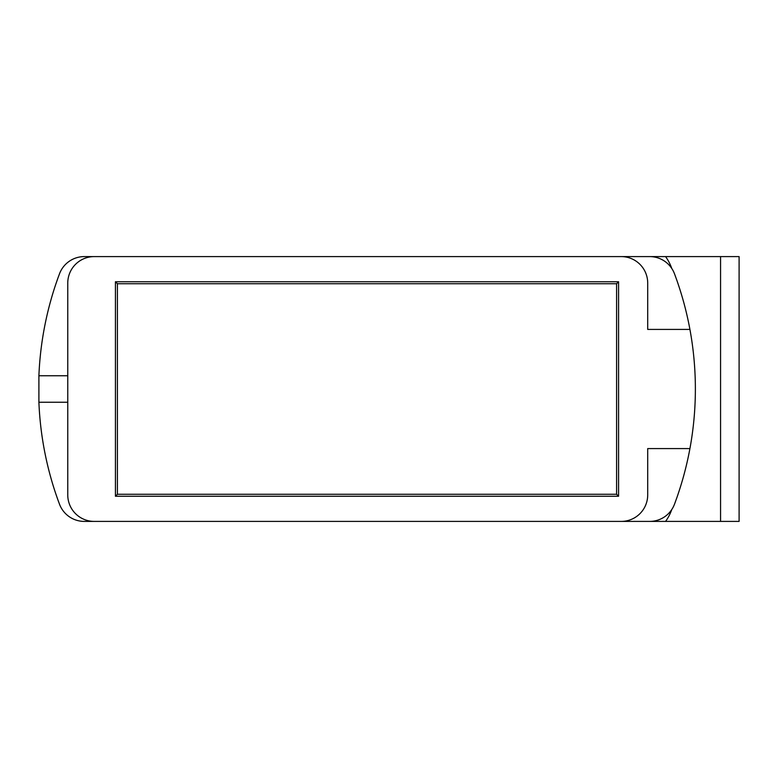 <?xml version="1.0" encoding="UTF-8"?>
<svg xmlns="http://www.w3.org/2000/svg" width="778" height="778" viewBox="0 0 778 778"><rect width="100%" height="100%" fill="white"/><g stroke="black" fill="none" stroke-linecap="round" stroke-linejoin="round"><path stroke-width="1.17" d="M609.602 256.594L739.1 256.594L739.1 521.406L609.602 521.406M38.9 375.755L38.9 402.245L67.764 402.245L67.764 375.755L38.9 375.755A328.365 328.365 0 0 1 59.507 273.788A26.481 26.481 0 0 1 84.306 256.594L649.698 256.594A26.481 26.481 0 0 1 674.487 273.788A328.365 328.365 0 0 1 689.921 329.415L647.704 329.415L647.704 283.075L647.704 329.415M649.202 256.594L661.242 256.594M661.242 521.406L643.562 521.406M647.704 448.585L647.704 494.925L647.704 448.585L689.921 448.585A328.365 328.365 0 0 1 674.487 504.212A26.481 26.481 0 0 1 649.698 521.406L84.306 521.406A26.481 26.481 0 0 1 59.507 504.212A328.365 328.365 0 0 1 38.9 402.245M67.764 375.755L67.764 283.075A26.481 26.481 0 0 1 94.245 256.594M647.704 494.925A26.481 26.481 0 0 1 621.223 521.406M94.245 521.406A26.481 26.481 0 0 1 67.764 494.925L67.764 402.245M621.223 256.594A26.481 26.481 0 0 1 647.704 283.075M689.921 448.585A328.365 328.365 0 0 0 689.921 329.415M115.426 496.247L618.578 496.247L618.578 281.753L616.594 283.737L117.41 283.737L117.41 494.263L115.426 496.247L115.426 281.753L618.578 281.753M720.564 256.594L720.564 521.406M616.594 283.737L616.594 494.263L117.41 494.263M616.594 494.263L618.578 496.247M115.426 281.753L117.41 283.737M671.715 509.639A45.017 45.017 0 0 1 665.569 521.406M665.569 256.594A45.017 45.017 0 0 1 671.715 268.361"/></g></svg>
